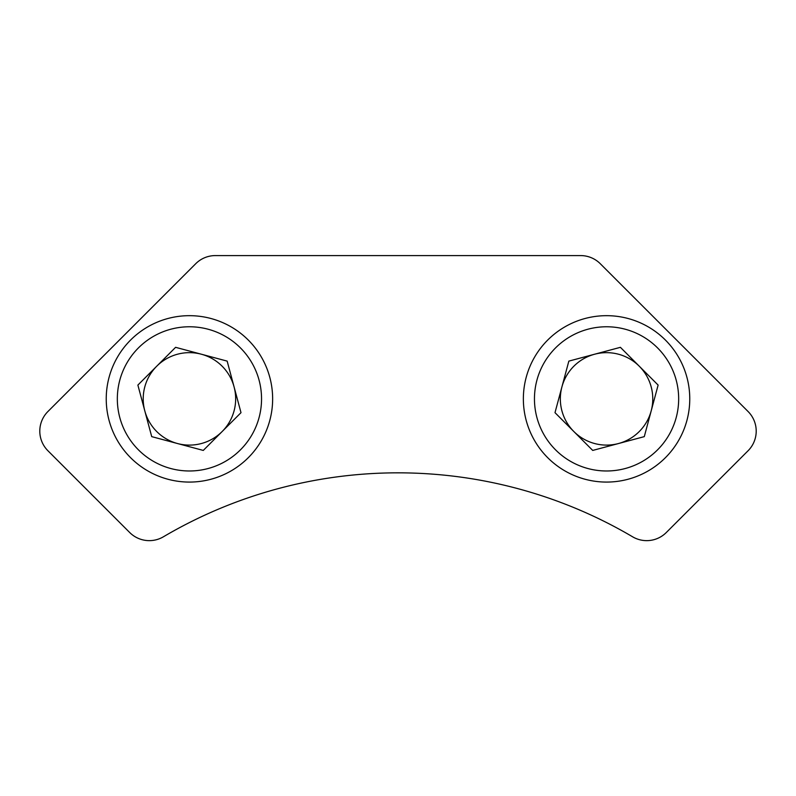 <?xml version="1.0" encoding="UTF-8"?>
<svg xmlns="http://www.w3.org/2000/svg" width="796" height="796" viewBox="0 0 796 796"><rect width="100%" height="100%" fill="white"/><g stroke="black" fill="none" stroke-linecap="round" stroke-linejoin="round"><path stroke-width="1.19" d="M398 472.834A462.237 462.237 0 0 1 632.611 536.803A27.731 27.731 0 0 0 666.302 532.514L748.081 450.745A27.731 27.731 0 0 0 748.081 411.522L600.264 263.705A27.731 27.731 0 0 0 580.652 255.586L215.348 255.586A27.731 27.731 0 0 0 195.736 263.705L47.919 411.522A27.731 27.731 0 0 0 47.919 450.745L129.698 532.514A27.731 27.731 0 0 0 163.389 536.803A462.237 462.237 0 0 1 398 472.834M618.502 443.531A46.228 46.228 0 0 0 639.258 366.21A46.228 46.228 0 0 0 561.916 386.896A46.228 46.228 0 0 0 618.502 443.531M676.202 417.572A72.108 72.108 0 0 0 625.258 329.236A72.108 72.108 0 0 0 536.922 380.18A72.108 72.108 0 0 0 587.866 468.516A72.108 72.108 0 0 0 676.202 417.572M686.918 420.447A83.202 83.202 0 0 0 628.134 318.519A83.202 83.202 0 0 0 526.206 377.304A83.202 83.202 0 0 0 584.99 479.232A83.202 83.202 0 0 0 686.918 420.447M620.402 347.325L658.123 385.085L644.282 436.636L592.721 450.427L555.001 412.666L568.841 361.115L620.402 347.325M222.134 431.551A46.228 46.228 0 0 0 201.378 354.22A46.228 46.228 0 0 0 144.792 410.865A46.228 46.228 0 0 0 222.134 431.551M259.078 380.18A72.108 72.108 0 0 0 170.742 329.236A72.108 72.108 0 0 0 119.798 417.572A72.108 72.108 0 0 0 208.134 468.516A72.108 72.108 0 0 0 259.078 380.18M269.794 377.304A83.202 83.202 0 0 0 167.866 318.519A83.202 83.202 0 0 0 109.082 420.447A83.202 83.202 0 0 0 211.01 479.232A83.202 83.202 0 0 0 269.794 377.304M175.598 347.325L227.159 361.115L240.999 412.666L203.279 450.427L151.718 436.636L137.877 385.085L175.598 347.325"/></g></svg>
